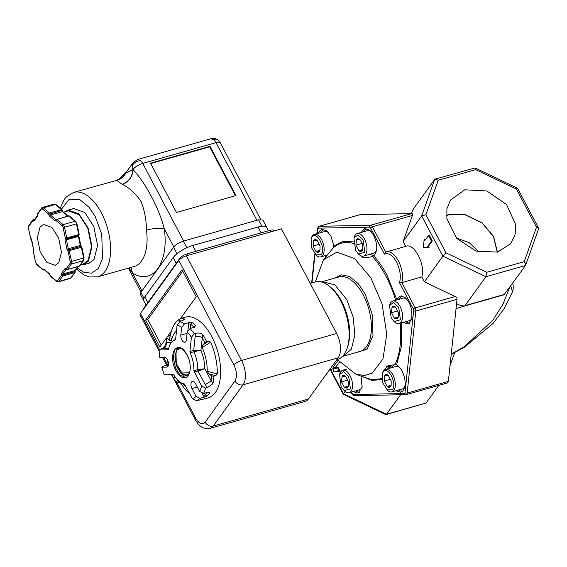 <?xml version="1.0" encoding="UTF-8"?>
<svg xmlns="http://www.w3.org/2000/svg" width="567" height="567" viewBox="0 0 567 567"><rect width="100%" height="100%" fill="white"/><g stroke="black" fill="none" stroke-linecap="round" stroke-linejoin="round"><path stroke-width="0.85" d="M203.574 393.42L199.641 391.457A38.492 19.937 74.2 0 0 201.604 386.063L205.637 388.076A41.646 21.574 74.2 0 1 203.574 393.42L207.94 392.321L209.67 392.704A41.781 21.645 74.2 0 1 208.613 394.341A41.781 21.645 74.2 0 1 207.444 395.787L205.438 394.916L203.638 396.035L201.788 392.527M126.328 172.007L125.654 173.289L119.382 178.86L126.342 172.014L133.082 162.665L137.526 159.554L140.793 160.752L142.735 163.409C138.433 164.827 135.18 166.833 132.983 169.427L133.132 169.717C145.698 183.006 159.072 208.358 164.267 228.77L173.807 246.858M133.082 162.665L132.068 166.131L133.132 169.717C132.444 177.01 128.879 181.922 122.429 184.445C129.361 187.727 135.584 193.46 141.091 201.646C144.564 210.477 146.364 219.961 146.492 230.082C153.359 228.352 159.284 227.92 164.267 228.77C169.306 262.897 152.424 286.243 132.409 272.84L128.915 267.993M214.042 139.978L210.775 138.78C214.113 138.497 216.013 138.639 216.466 139.22A8.264 3.104 114.6 0 0 214.042 139.978L215.984 142.643L142.735 163.409L183.665 241.039M334.636 278.156L341.228 274.789L349.513 276.469L358.032 283.415L365.127 293.912L372.313 314.565L372.958 335.685L367.076 349.251L355.764 352.667M361.066 232.498L364.588 228.551L369.84 230.216L373.738 235.326C377.757 244.547 377.764 251.387 373.766 255.852L370.797 256.95L363.525 257.886L359.251 254.696M373.766 255.852C378.579 261.174 383.008 267.645 387.048 275.271L396.815 299.553L396.567 300.014M351.228 392.116L353.014 394.526L404.42 393.519L405.008 392.704L413.669 310.624L413.336 309.015L399.515 282.805C401.138 276.413 400.16 269.502 396.581 262.089C392.619 255.193 388.558 252.549 384.405 254.144L385.73 252.074L372.413 226.807A1.552 0.503 -27.8 0 0 370.584 227.941L369.656 227.147L318.25 228.154L317.662 228.969L317.166 233.647M385.631 252.109L385.73 252.074A19.363 10.029 -105.8 0 1 386.198 251.918L385.631 252.109M68.026 216.006L63.008 211.739A1.035 0.702 130.4 0 0 62.434 211.654L50.449 215.049A1.035 0.532 74.2 0 1 50.172 214.687A1.035 0.532 74.2 0 1 49.974 214.042L62.264 210.286L61.952 210.648L61.477 209.641L62.235 210.279L55.375 204.453A1.035 0.702 -49.6 0 1 55.949 204.545L54.248 204.099A3.097 1.602 -105.8 0 1 55.375 204.453L43.39 207.855L49.492 213.043L49.974 214.042L48.549 214.156L49.492 213.043L61.477 209.641M80.606 245.235L80.308 245.468A1.035 0.532 -105.8 0 0 80.486 245.965A1.035 0.532 -105.8 0 0 80.847 246.39L81.683 247.035M69.195 250.167A1.035 0.39 -27.9 0 0 68.699 250.359A1.035 0.39 152.1 0 0 68.005 250.912L68.862 249.785L80.847 246.39L81.379 247.311L68.005 250.961L66.927 249.111L80.308 245.468L78.423 236.432L66.438 239.827L68.324 248.863A1.035 0.532 74.2 0 0 68.536 249.423A1.035 0.532 74.2 0 0 68.862 249.785L71.64 261.43L84.086 257.836L81.846 247.113L80.769 245.263L78.884 236.226L78.423 236.432A1.035 0.532 -105.8 0 1 78.565 235.489A1.035 0.532 -105.8 0 0 78.714 234.554L79.182 234.355L76.942 223.632L76.474 223.83L78.714 234.554L66.736 237.949A1.035 0.532 74.2 0 1 66.587 238.891L78.565 235.489A1.035 0.858 -132 0 0 78.856 235.333L79.182 234.355M30.788 238.778L28.414 228.125L30.753 239.026A1.035 0.361 -31.1 0 1 30.788 238.778L31.624 239.423L30.788 238.778M31.086 238.501L33.651 249.877L31.858 240.578M50.548 275.314L50.236 275.675L51.023 276.313M68.005 250.912L70.244 261.685L71.64 261.43A3.097 1.602 74.2 0 1 71.364 264.059L67.473 269.438L79.451 266.043A1.035 0.815 35.9 0 0 79.834 265.781L83.725 260.402A1.035 0.815 -144.1 0 1 83.342 260.657L79.451 266.043A1.035 0.532 -105.8 0 1 79.281 266.171L79.834 265.781M336.798 359.712L337.245 359.584A40.321 20.887 -105.8 0 0 344.034 354.538A40.321 20.887 -105.8 0 0 347.167 348.209A40.321 20.887 -105.8 0 0 340.675 300.822A40.321 20.887 -105.8 0 0 329.661 286.47A40.321 20.887 -105.8 0 0 315.238 281.997L310.234 283.415M170.653 334.239L171.39 340.838L169.476 340.356L166.748 337.634L167.145 336.429L168.973 335.877L170.653 334.239A41.852 21.681 74.2 0 1 175.033 323.403A41.852 21.681 74.2 0 1 179.087 319.505M180.667 318.668A41.852 21.681 74.2 0 1 181.858 318.229L185.168 317.222A41.923 21.716 74.2 0 1 215.035 343.687A41.923 21.716 74.2 0 1 215.325 392.577A41.923 21.716 74.2 0 1 208.039 397.885L201.356 399.636A41.781 21.645 74.2 0 0 201.42 399.615L201.051 399.657M207.444 395.787L204.489 397.098L203.638 396.035M200.052 398.289A41.646 21.574 74.2 0 1 196.473 400.749L192.482 398.679A38.492 19.937 74.2 0 0 196.083 396.376L200.052 398.289L204.489 397.098M201.398 399.615L196.473 400.749M190.122 394.2A41.852 21.681 74.2 0 1 180.908 383.313L178.718 382.527L176.883 383.03L176.124 382.512L176.068 382.945L171.744 374.589M168.385 365.176L166.904 365.134L162.623 366.459L161.772 367.196A38.492 19.937 74.2 0 0 164.331 374.737L173.197 374.56L173.991 375.17A22.715 11.765 -105.8 0 0 184.332 383.958L192.482 398.679M166.904 365.134L167.804 364.468M168.647 348.712L161.815 348.641L159.157 349.959A38.492 19.937 74.2 0 0 159.759 357.536L164.671 357.437A4.968 2.573 74.2 0 1 168.236 361.866A4.968 2.573 74.2 0 1 167.059 367.047A4.968 2.573 74.2 0 1 166.684 367.104L161.772 367.196M161.815 348.641L164.387 347.061M347.167 348.209L347.791 346.324A38.258 19.817 -105.8 0 0 341.632 301.368A38.258 19.817 -105.8 0 0 331.185 287.745L329.661 286.47M174.523 349.789L173.318 358.032L175.501 367.792L179.888 374.886L185.792 377.509M188.194 375.581A16.266 8.427 74.2 0 1 185.459 377.615A16.266 8.427 74.2 0 1 179.64 375.815C173.53 368.826 171.418 360.966 173.296 352.242L174.842 349.258C179.604 345.175 184.225 348.202 188.705 358.316A16.266 8.427 74.2 0 1 188.194 375.581M183.97 375.503L180.051 371.059M176.443 350.881L177.067 349.066M196.083 396.376L192 388.629A4.968 2.573 74.2 0 1 191.582 382.009A4.968 2.573 74.2 0 1 192.447 381.378A4.968 2.573 74.2 0 1 195.558 383.71L199.641 391.457M189.13 359.698L186.897 354.51L182.149 348.953L177.138 347.777L174.842 349.258M178.47 347.606L177.053 348.939L174.905 356.452L176.564 366.183L181.149 373.745L186.444 375.73L188.761 373.929L189.945 371.101M173.296 352.242L174.643 349.626L176.748 347.925M186.515 375.708L181.234 373.653L176.677 366.076L175.047 356.381L177.195 348.903L178.541 347.614M187.712 375.078L186.848 374.893M186.663 374.922L187.649 375.127M176.046 351.951A14.04 7.272 74.2 0 1 176.11 351.746A14.04 7.272 74.2 0 1 177.202 349.541A14.04 7.272 74.2 0 1 179.569 347.784A14.04 7.272 74.2 0 1 179.633 347.769L179.569 347.784M189.902 371.272L189.073 372.803L181.901 372.994L176.266 363.319L175.983 352.128L177.046 349.988L180.76 348.159M188.705 374.014A14.04 7.272 74.2 0 1 187.23 374.808A14.04 7.272 74.2 0 1 182.205 373.249A14.04 7.272 74.2 0 1 182.042 373.107M321.39 281.969L322.389 281.629L334.941 284.903L346.813 299.709L353.22 317.215L354.864 335.104L351.356 349.187L343.517 356.14L342.489 356.374M122.429 184.445A43.886 22.737 -105.8 0 0 122.238 184.332C118.879 182.113 117.178 180.753 117.135 180.242L73.724 192.411A43.886 22.737 74.2 0 1 101.401 212.901A43.886 22.737 74.2 0 1 97.666 276.852L89.182 276.937L83.753 274.775L76.24 268.886M65.021 211.782L68.09 210.109L73.696 208.514L84.844 212.547L93.775 226.474L97.581 245.49L93.973 259.601L89.196 263.152L83.583 264.746L80.422 264.973M68.09 210.109L78.841 213.78L88.225 228.218L91.967 246.851L88.367 261.189L83.583 264.746M318.271 233.335L319.349 231.201L321.794 229.387L326.549 230.656L330.944 236.163L333.885 246.035L333.346 247.793L323.424 259.764L315.273 281.983M325.89 256.653L324.636 255.788M369.982 254.229L373.71 255.887M396.815 299.553L400.167 296.045L404.859 297.264L409.324 302.821L411.826 309.851L411.848 319.228L408.084 323.963L403.017 322.446M405.561 321.723L409.303 323.381M401.479 322.885L401.528 346.118L396.553 364.893C398.573 365.956 400.422 368.04 402.116 371.144C405.688 378.905 406.085 385.347 403.321 390.472L400.876 392.286L395.809 390.776M398.353 390.053L402.088 391.712M381.931 379.635L371.817 380.372L361.044 376.084M361.073 376.176L362.1 387.268L358.089 393.122L353.014 391.613M355.566 390.89L359.294 392.541M63.547 212.2L68.302 210.853L79.139 214.773L87.835 228.324L91.535 246.815L88.027 260.544L83.37 264.002L80.542 264.803M353.914 237.97L357.975 234.972L363.128 239.912L364.822 252.223L358.479 254.051L355.608 250.309L353.914 237.97L354.269 236.907A11.666 6.046 74.2 0 1 355.176 235.071A11.666 6.046 74.2 0 1 357.146 233.611L367.43 230.698A11.666 6.046 74.2 0 1 371.47 231.882M389.501 305.464L393.562 302.466L398.707 307.406L400.408 319.717L394.058 321.546L391.195 317.803L389.501 305.464L389.855 304.401A11.666 6.046 74.2 0 1 390.762 302.565A11.666 6.046 74.2 0 1 392.725 301.105L403.017 298.192A11.666 6.046 74.2 0 1 407.056 299.376M404.987 385.836A11.666 6.046 74.2 0 1 404.136 387.509A11.666 6.046 74.2 0 1 402.173 388.969L391.889 391.889A11.666 6.046 74.2 0 1 387.715 390.592L382.512 382.413L382.293 373.795L383.108 372.143C387.672 364.893 397.51 383.554 392.378 389.72L386.85 389.869M311.12 238.806L311.481 237.743A11.666 6.046 74.2 0 1 312.382 235.907A11.666 6.046 74.2 0 1 314.352 234.447A11.666 6.046 74.2 0 1 322.623 241.889A11.666 6.046 74.2 0 1 322.68 255.441A11.666 6.046 74.2 0 1 320.716 256.901A11.666 6.046 74.2 0 1 316.542 255.604L311.34 247.432L311.127 238.806L311.942 237.155C316.499 229.904 326.344 248.573 321.205 254.732L315.684 254.888M376.616 250.019A11.666 6.046 74.2 0 1 375.758 251.684A11.666 6.046 74.2 0 1 373.795 253.151L363.511 256.064A11.666 6.046 74.2 0 1 359.336 254.767L358.479 254.051M357.146 233.611A11.666 6.046 74.2 0 1 364.503 239.061A11.666 6.046 74.2 0 1 365.474 254.604A11.666 6.046 74.2 0 1 363.511 256.064M412.195 317.513A11.666 6.046 74.2 0 1 411.344 319.178A11.666 6.046 74.2 0 1 409.381 320.638L399.097 323.559A11.666 6.046 74.2 0 1 394.923 322.262L394.058 321.546M392.725 301.105A11.666 6.046 74.2 0 1 400.089 306.556A11.666 6.046 74.2 0 1 401.06 322.099A11.666 6.046 74.2 0 1 399.097 323.559M382.293 373.795L382.647 372.725A11.666 6.046 74.2 0 1 383.554 370.896A11.666 6.046 74.2 0 1 385.517 369.436A11.666 6.046 74.2 0 1 393.796 376.878A11.666 6.046 74.2 0 1 393.852 390.422A11.666 6.046 74.2 0 1 391.889 391.889M339.498 374.624L339.853 373.561A11.666 6.046 74.2 0 1 340.76 371.732A11.666 6.046 74.2 0 1 342.73 370.272A11.666 6.046 74.2 0 1 350.087 375.715A11.666 6.046 74.2 0 1 351.058 391.258A11.666 6.046 74.2 0 1 349.095 392.718A11.666 6.046 74.2 0 1 344.92 391.428L341.192 386.97L339.498 374.624L343.559 371.633L348.712 376.566L350.406 388.877L344.063 390.706M362.2 386.673A11.666 6.046 74.2 0 1 361.342 388.345A11.666 6.046 74.2 0 1 359.379 389.805L349.095 392.718M339.406 362.093L334.643 368.536L332.964 368.763L333.162 367.083L337.975 360.428M471.524 304.004L456.045 308.597M464.111 346.855L492.865 320.242L503.021 304.181L509.527 287.611M362.83 249.274L362.242 250.571L358.783 250.635L355.906 245.178L356.487 239.657L359.946 239.586L361.703 241.882L362.823 245.043L362.752 249.544L362.242 250.571C361.328 251.713 360.173 251.734 358.783 250.635L355.906 245.178L356.487 239.657C357.408 238.509 358.564 238.487 359.946 239.586L359.917 239.565M497.628 252.109L510.64 243.711L515.02 235.099L515.8 224.979L506.6 204.581L486.862 190.973L464.777 189.803L450.361 200.137L446.902 208.911L446.867 218.89L456.782 238.452L476.237 251.181L497.628 252.109M497.436 252.159L493.545 236.396L482.085 222.781L464.784 214.482L448.32 214.73L446.484 215.318M40.044 227.161L43.624 224.504L51.944 227.516L58.628 237.927L61.47 252.138L58.777 262.677L55.197 265.335L46.87 262.323L40.193 251.911L37.351 237.708L40.044 227.161M446.491 215.524L448.412 214.9L464.805 214.666L482.021 222.937L493.41 236.517L497.245 252.216M479.115 252.032L469.313 242.768L456.286 237.892M305.252 401.379A18.279 9.469 -105.8 0 0 308.328 399.09L338.159 357.834A18.279 9.469 -105.8 0 0 336.635 333.488L281.459 228.834L186.373 255.795L241.549 360.449A18.279 9.469 74.2 0 1 243.073 384.795L213.242 426.058A18.279 9.469 74.2 0 1 210.166 428.347L305.252 401.379M159.192 351.214L140.084 314.976A6.4 2.077 -27.8 0 1 140.481 313.48L178.811 260.459A6.4 2.077 -27.8 0 1 186.373 255.795M273.896 230.975L273.627 230.457A6.4 2.077 152.2 0 0 270.253 230.273L187.316 253.789A6.4 2.077 152.2 0 0 179.76 258.453L143.685 308.356A6.4 2.077 152.2 0 0 143.224 309.681M166.315 338.116L159.866 347.039L145.648 320.079L182.021 269.764L196.239 296.732L180.292 318.789M171.454 331.015L167.648 336.274M182.737 271.118L147.774 319.476L145.648 320.079M147.774 319.476L161.276 345.083M181.858 318.229A41.852 21.681 74.2 0 1 182.326 318.101L179.789 318.938A41.781 21.645 74.2 0 1 184.58 319.023L184.296 319.724L179.93 321.567A41.646 21.574 74.2 0 1 184.509 323.87L181.646 327.258A38.492 19.937 74.2 0 0 177.117 325.118L179.93 321.567M187.748 331.355L188.924 322.588L184.509 323.87M188.924 322.588L192.149 322.588L190.668 324.189L190.214 328.499M192.149 322.588A41.781 21.645 74.2 0 1 195.643 325.557L194.332 327.194L190.023 328.562A41.646 21.574 74.2 0 1 194.29 333.779L191.412 337.28A38.492 19.937 74.2 0 0 187.216 332.007L190.023 328.562M201.604 386.063L193.907 370.712A22.715 11.765 -105.8 0 0 190.165 352.802L189.924 351.434L193.694 350.378L193.942 351.746L200.924 350.172L193.694 350.378L195.154 336.536L196.217 333.233L194.29 333.779M196.217 333.233C198.67 332.751 200.817 333.134 202.66 334.395L200.924 350.172C203.411 356.352 204.701 362.547 204.807 368.741L197.685 369.656A22.793 11.808 -105.8 0 0 193.942 351.746L190.165 352.802M206.679 341.816L208.55 341.27L202.858 344.899L204.815 342.822L206.679 341.816A41.781 21.645 74.2 0 0 202.66 334.395M213.858 376.155A41.781 21.645 74.2 0 1 212.951 383.668L211.243 380.946L211.725 375.886L213.858 376.155L215.729 375.645L217.267 373.88A41.852 21.681 74.2 0 0 210.648 342.185L208.55 341.27M212.951 383.668L207.565 387.544L205.219 384.688L198.011 371.016L204.807 368.741L211.243 380.946L205.219 384.688M205.637 388.076L207.565 387.544M209.074 392.343L208.231 392.265M268.496 230.769L266.759 227.473A16.521 5.351 152.2 0 0 266.618 227.247A16.521 5.351 152.2 0 0 264.931 226.297A16.521 5.351 152.2 0 0 258.063 226.998L192.716 245.525A16.521 5.351 152.2 0 0 183.58 249.36A16.521 5.351 152.2 0 0 179.285 252.01A16.521 5.351 152.2 0 0 173.204 257.567L144.783 296.881A16.521 5.351 152.2 0 0 143.763 300.73L146.052 305.074M195.154 336.536C197.89 335.983 200.25 336.408 202.228 337.819L204.815 342.822M195.643 325.557L194.346 327.322L190.668 324.189L188.542 323.807M184.58 319.023L182.248 320.837M182.021 320.915L178.917 320.794L179.789 318.938M171.39 340.838A32.22 16.691 74.2 0 1 176.521 330.745M166.748 337.634L165.819 343.737L166.748 337.634M163.048 348.825C165.514 347.762 166.556 345.693 166.174 342.617L171.333 342.518M167.768 364.517L168.052 363.22L167.173 359.315M168.697 362.83L168.477 363.334M167.371 365.198L168.307 363.334L167.534 359.96M186.578 387.467A32.22 16.691 74.2 0 1 182.51 383.434M180.582 382.413L180.908 383.313M210.648 342.185L202.256 347.528A32.22 16.691 74.2 0 1 207.224 371.314L217.267 373.88M179.285 252.01L183.58 249.36M144.124 301.424L143.919 301.027M264.931 226.297L266.525 226.963L262.882 220.046L258.531 219.812L261.904 226.212M177.117 325.118L175.621 339.272L175.153 340.03A22.715 11.765 -105.8 0 0 174.7 340.15A22.715 11.765 -105.8 0 0 168.562 349.152L168.023 349.789L159.157 349.959M189.924 351.434L191.412 337.28M187.216 332.007L186.394 339.846A4.968 2.573 74.2 0 1 184.984 342.248A4.968 2.573 74.2 0 1 181.986 340.228A4.968 2.573 74.2 0 1 180.816 335.104L181.646 327.258M178.917 320.794L179.314 322.347M177.591 379.897L176.124 382.512L173.474 377.587L175.6 377.544M207.224 371.314L208.918 373.894L215.729 375.645M211.725 375.886L208.918 373.894M202.256 347.528L202.858 344.899M186.812 247.744L183.325 241.138C179.023 242.548 175.77 244.554 173.573 247.155L140.864 292.402L140.354 294.33L143.997 301.24M183.325 241.138L258.531 219.812M348.499 321.205L344.963 308.746M210.01 146.321L235.985 195.58L176.5 212.448L150.531 163.19L210.01 146.321L209.641 146.832L150.716 163.544M260.678 219.401L220.336 142.877L215.984 142.643L256.915 220.272M235.425 195.735L209.641 146.832M141.934 290.914L132.409 272.84L131.005 267.397M117.135 180.242C120.991 179.2 123.833 176.883 125.654 173.289L132.884 169.568C132.231 176.876 128.681 181.801 122.238 184.332M119.382 178.86L116.71 180.221M337.273 359.577L355.878 374.213L364.595 375.538L372.349 373.036L382.973 358.954L386.779 334.247L382.052 303.82L370.733 277.61L354.566 258.587L336.897 252.159L323.424 259.764M383.682 370.726L387.977 365.786L394.972 364.673A70.492 36.522 -105.8 0 0 400.139 323.261M329.54 369.748L332.964 368.763M323.126 229.245L320.816 232.612M333.885 246.035L342.915 241.429L353.404 241.868M365.921 228.409L363.61 231.783M401.507 295.903L399.196 299.27M396.553 364.893L394.972 364.673M393.64 364.787L391.988 367.6M340.448 372.214L338.265 367.529L335.118 368.018L333.162 367.083M399.515 282.805L401.84 282.628L421.813 276.965C425.682 264.484 413.917 242.173 405.703 246.411L403.144 241.549L412.875 214.092L411.833 213.596L360.428 214.595L319.214 226.283A1.552 1.311 -91.1 0 0 318.25 228.154M314.352 234.447L324.636 231.534A11.666 6.046 74.2 0 1 328.676 232.718M385.517 369.436L395.809 366.516A11.666 6.046 74.2 0 1 399.848 367.707M413.336 309.015A1.552 0.503 -27.8 0 1 415.164 307.888L455.195 296.534L424.371 281.82L421.813 276.965M405.008 392.704A1.552 0.808 6 0 0 407.156 393.08L448.369 381.393L457.023 299.312L456.889 297.569L455.195 296.534M71.137 277.816L75.085 272.358L75.198 270.324A1.035 0.815 -144.1 0 1 74.816 270.587A1.035 0.532 -105.8 0 0 74.759 271.6L75.092 271.508A1.035 0.815 -144.1 0 1 74.702 272.614L70.755 278.078A1.035 0.815 -144.1 0 0 71.137 277.816L70.23 278.461A3.097 1.602 -105.8 0 0 70.755 278.078L58.77 281.473A3.097 1.602 74.2 0 1 58.252 281.863L70.23 278.461M81.379 247.311L83.618 258.035A3.097 1.602 -105.8 0 1 83.342 260.657L71.364 264.059A1.035 0.815 -144.1 0 1 70.06 263.435L66.162 268.822A1.035 0.815 35.9 0 0 67.473 269.438A1.035 0.532 74.2 0 1 67.296 269.573L79.281 266.171A1.035 0.532 -105.8 0 1 79.061 266.157M403.144 241.549L421.678 215.907L425.902 214.73L438.199 180.256L435.265 179.087L434.662 179.491L413.782 208.38L411.358 213.603M432.295 240.897L429.332 235.284L428.482 235.525L431.444 241.138L432.295 240.897L428.602 246.014L429.226 247.191L423.315 247.531L424.166 239.451L425.016 239.21L425.356 239.855M434.662 179.491L421.678 215.907L442.912 256.178L424.371 281.82M464.33 306.045L504.035 294.783L525.517 265.484L485.926 276.717L465.039 305.606L464.33 306.045L460.014 305.266L456.57 303.621M448.369 381.393L447.221 382.98M413.669 310.624A1.552 0.808 6 0 0 415.809 311L407.156 393.08A3.204 1.658 74.2 0 1 406.227 394.632L447.406 382.959M400.55 394.809L386.496 414.25L385.766 414.59L343.212 394.278L330.178 369.564M438.844 385.383L426.093 403.024L386.496 414.25L343.482 393.718L345.055 391.535M338.868 369.202L337.932 370.492L338.556 371.676L339.406 371.435L338.782 370.251L339.151 369.741M67.296 269.573L66.254 269.275L62.838 273.989A1.035 0.532 74.2 0 0 62.774 275.002L61.413 275.392A1.035 0.815 -144.1 0 0 62.717 276.016A1.035 0.532 74.2 0 0 62.774 275.002L74.759 271.6L74.702 272.614L62.717 276.016L58.77 281.473A1.035 0.815 35.9 0 1 57.465 280.849L61.413 275.392L61.527 273.365A1.035 0.815 35.9 0 0 62.838 273.989L74.816 270.587L77.679 266.625M451.24 354.127L463.926 346.976M424.166 239.451L424.789 240.635L428.482 235.525M431.444 241.138L427.752 246.255L428.602 246.014M427.752 246.255L428.376 247.432M538.508 229.068L525.517 265.484C526.056 264.442 525.616 263.166 524.206 261.656L486.72 272.288L485.926 276.717L442.912 256.178L446.002 252.847L425.902 214.73M510.775 285.881L512.518 291.764C513.284 290.162 513.418 287.412 512.929 283.514L511.831 284.421M451.219 354.325L463.976 347.557L493.127 323.346L503.935 308.965L512.476 291.856M330.674 369.429L343.482 393.718L343.198 394.263M320.036 250.111L319.448 251.401L315.989 251.472L313.112 246.014L313.693 240.486C314.614 239.345 315.769 239.324 317.159 240.422L320.036 245.88L319.958 250.38L319.448 251.401C318.534 252.549 317.378 252.57 315.989 251.472L313.112 246.014L313.693 240.486L317.123 240.394M398.417 316.769L397.828 318.059L394.37 318.13L391.492 312.672L392.073 307.144C392.995 306.003 394.143 305.982 395.532 307.08L398.41 312.537L398.332 317.038L397.828 318.059C396.907 319.207 395.759 319.228 394.37 318.13L391.492 312.672L392.073 307.144L395.532 307.08M391.209 385.092L390.62 386.389L387.162 386.46L384.284 381.003L384.865 375.474C385.787 374.326 386.935 374.305 388.324 375.411L391.202 380.868L391.124 385.369L390.62 386.389C389.699 387.537 388.551 387.559 387.162 386.46L384.284 381.003L384.865 375.474L388.296 375.382M348.414 385.929L347.826 387.226L344.367 387.289L341.49 381.832L342.071 376.311C342.992 375.163 344.148 375.141 345.53 376.24L348.407 381.697L348.336 386.198L347.826 387.226C346.912 388.367 345.757 388.395 344.367 387.289L341.49 381.832L342.071 376.311L345.501 376.219M337.932 370.492L338.782 370.251M338.556 371.676L333.495 371.775L333.828 368.571M438.199 180.256L475.685 169.625L474.99 167.924L435.265 179.087M386.049 414.619L426.093 403.024M475.685 169.625L516.402 189.066C517.543 188.067 517.834 187.975 517.274 188.797M474.99 167.924L517.543 188.237L538.607 228.175L536.502 227.183L524.206 261.656M538.65 228.806L538.607 228.175M319.554 244.186L313.112 246.014M362.348 243.349L355.906 245.178M397.935 310.844L391.492 312.672M390.727 379.174L384.284 381.003M347.932 380.01L341.49 381.832M319.944 250.352L315.989 251.472M362.738 249.515L358.783 250.635M398.325 317.01L394.37 318.13M391.117 385.333L387.162 386.46M348.322 386.17L344.367 387.289M204.531 393.179L205.438 394.916L207.295 392.484M174.601 340.186L175.805 337.542M140.793 160.752A8.264 6.598 -16.5 0 0 135.456 162.261A8.264 6.598 163.5 0 0 132.068 166.131M216.559 139.262A8.264 3.104 114.6 0 0 216.466 139.22C217.395 139.404 218.685 140.623 220.336 142.877M343.517 356.14L360.002 351.462A38.726 20.058 -105.8 0 0 363.298 295.038A38.726 20.058 -105.8 0 0 338.875 276.958L322.389 281.629M61.449 209.216L69.365 199.145L80.004 199.747L89.125 207.324L95.306 216.665L101.741 234.27L102.507 258.58L98.41 268.411L91.684 273.174L84.022 272.429L77.027 267.794M395.61 300.29A70.492 36.522 -105.8 0 0 385.929 276.115A70.492 36.522 -105.8 0 0 372.363 256.468M457.023 299.312L415.809 311A3.204 1.658 74.2 0 0 415.164 307.888L401.84 282.628A19.363 10.029 -105.8 0 0 398.41 260.955A19.363 10.029 -105.8 0 0 386.198 251.918L406.163 246.255M63.1 227.48L65.34 238.204L66.736 237.949L64.496 227.232L76.474 223.83A3.097 1.602 -105.8 0 0 75.943 222.328A3.097 1.602 -105.8 0 0 75.106 221.243A1.035 0.702 130.4 0 1 75.687 221.328L69.5 216.07A1.035 0.702 130.4 0 0 68.919 215.977L75.106 221.243L63.128 224.638A3.097 1.602 74.2 0 1 63.958 225.73A3.097 1.602 74.2 0 1 64.496 227.232L63.1 227.48L62.186 225.751A1.035 0.702 -49.6 0 1 63.128 224.638L56.941 219.379A1.035 0.702 130.4 0 0 55.998 220.492A1.035 0.815 -144.1 0 1 56.395 219.386A1.035 0.532 74.2 0 1 56.565 219.259A1.035 0.532 74.2 0 1 56.941 219.379L68.919 215.977A1.035 0.532 74.2 0 0 68.55 215.857L69.5 216.07M61.952 210.648A1.035 0.532 -105.8 0 0 62.157 211.285L62.703 211.321L62.051 209.733L55.949 204.545M81.719 246.794A1.035 0.361 -31.1 0 0 81.563 246.709A1.035 0.361 148.9 0 0 81.18 246.773M62.32 210.088L61.775 210.052M30.859 239.09A1.035 0.361 -31.1 0 1 30.753 239.026L31.702 240.55M43.496 269.906A1.035 0.702 -49.6 0 1 42.738 269.275L36.635 264.087A1.035 0.702 130.4 0 0 36.812 264.633L35.565 262.33L33.46 251.67M33.807 249.905L33.517 251.783A1.035 0.815 -144.1 0 1 33.595 250.862M35.721 262.358L36.635 264.087M49.308 273.677L43.928 269.098A1.035 0.702 130.4 0 0 44.106 269.644L49.492 274.222A1.035 0.702 -49.6 0 1 49.308 273.677L50.272 275.682L56.374 280.871L57.465 280.849M55.963 219.727A1.035 0.765 25.8 0 0 55.998 220.492L62.186 225.751M55.991 219.677A1.035 0.532 74.2 0 1 55.75 219.557L50.449 215.049A1.035 0.702 130.4 0 0 49.513 216.169L48.549 214.156L42.447 208.968A1.035 0.702 130.4 0 1 43.39 207.855A3.097 1.602 74.2 0 0 42.27 207.494L54.248 204.099M49.79 213.454L48.585 214.163M197.33 387.07L192 388.629M44.261 269.772L44.091 269.821A1.035 0.532 74.2 0 1 44.042 269.899A1.035 0.532 74.2 0 1 43.865 270.027L44.389 269.878M49.513 216.169L54.808 220.669A1.035 0.702 -49.6 0 1 55.75 219.557L56.239 219.415M308.328 399.09L213.242 426.058A6.4 5.068 -144.1 0 1 205.148 422.195C202.249 425.108 199.088 423.755 195.658 418.134L177.117 382.966M171.822 375.163L195.261 419.63A6.4 2.077 -27.8 0 1 195.658 418.134M167.52 364.772L163.665 357.458M159.525 349.612L140.481 313.48M338.159 357.834L243.073 384.795A6.4 5.068 -144.1 0 1 234.979 380.932C237.219 376.757 236.886 371.484 233.987 365.113L178.811 260.459M336.635 333.488L241.549 360.449A6.4 2.077 -27.8 0 0 233.987 365.113M143.898 308.76L143.685 308.356M180.108 259.119L179.76 258.453M188.116 255.306L187.316 253.789M271.047 231.783L270.253 230.273M205.148 422.195L234.979 380.932M173.204 257.567L176.238 263.322M195.799 251.379L192.716 245.525M144.783 296.881L147.817 302.636M258.063 226.998L261.146 232.853M168.973 335.877L169.476 340.356M177.875 380.188L178.718 382.527M177.024 253.704L173.573 247.155M140.864 292.402L143.954 298.263M180.816 335.104L187.067 333.41M193.907 370.712L197.685 369.656L198.011 371.016L194.233 372.08M166.684 367.104L167.4 366.884M97.666 276.852L134.124 266.511A43.886 22.737 -105.8 0 0 146.492 230.082M355.878 374.213L366.431 378.04A70.492 36.522 -105.8 0 0 381.797 378.203M353.517 243.512A70.492 36.522 -105.8 0 0 333.346 247.793M338.265 367.529L340.604 371.959M384.405 254.144L370.584 227.941M314.997 254.243L311.97 282.926M317.662 228.969A1.552 0.808 -174 0 1 317.392 228.444L316.84 233.746M317.392 228.444L318.987 226.318A3.204 1.658 74.2 0 1 319.214 226.283L370.62 225.283A3.204 1.658 74.2 0 1 372.413 226.807L412.443 215.46M369.656 227.147A1.552 1.311 -91.1 0 1 370.62 225.283L411.833 213.596M404.42 393.519A1.552 1.311 88.9 0 0 406.007 394.667A3.204 1.658 74.2 0 0 406.227 394.632L354.318 395.709L351.987 394.093A1.552 0.503 152.2 0 1 352.086 393.739M353.014 394.526A1.552 1.311 88.9 0 0 354.318 395.709M83.923 257.801L83.725 260.402M78.721 236.198L78.898 235.291M76.779 223.604L75.687 221.328M62.157 211.285A1.035 0.532 -105.8 0 0 62.434 211.654L67.671 216.105M68.373 215.992A1.035 0.532 74.2 0 1 68.55 215.857L56.126 219.677M451.389 354.247L451.162 354.878M465.039 305.606L504.637 294.372M486.72 272.288L446.002 252.847M41.745 207.883A3.097 1.602 74.2 0 1 42.27 207.494L37.422 213.603A1.035 0.815 35.9 0 0 37.408 214.446L41.356 208.989A1.035 0.815 -144.1 0 1 41.363 208.146M33.977 220.23A1.035 0.815 35.9 0 0 33.963 221.08L37.287 216.481A1.035 0.815 -144.1 0 1 37.302 215.63L33.977 220.23M34.063 220.109A1.035 0.532 74.2 0 1 33.729 219.911L34.339 219.734M33.106 219.84A1.035 0.532 74.2 0 1 33.276 219.713A1.035 0.532 74.2 0 1 33.729 219.911A1.035 0.617 137.4 0 0 32.709 220.946A1.035 0.815 -144.1 0 1 33.106 219.84M34.63 219.33L32.723 220.102L28.775 225.56A1.035 0.815 35.9 0 0 28.761 226.403L32.709 220.946L33.963 221.08M43.928 269.098L42.738 269.275A1.035 0.765 -154.2 0 0 44.091 269.821A1.035 0.532 74.2 0 1 44.169 269.694M49.492 274.222L50.449 276.228L56.551 281.416A1.035 0.702 -49.6 0 1 56.374 280.871M66.247 269.268A1.035 0.532 74.2 0 0 66.219 269.311A1.035 0.815 -144.1 0 1 64.907 268.687L61.527 273.365M65.042 240.075L65.34 238.204A1.035 0.858 -132 0 0 66.587 238.891A1.035 0.532 74.2 0 0 66.438 239.827L65.042 240.075L66.927 249.111M516.402 189.066L536.502 227.183M41.356 208.989L42.447 208.968M28.761 226.403L28.577 228.154M64.907 268.687L66.162 268.822A1.035 0.617 -42.6 0 0 66.254 269.275L66.389 269.183M70.06 263.435L70.244 261.685M55.998 220.492L54.808 220.669M37.302 215.63L37.287 216.481M33.637 250.805A1.035 0.858 48 0 0 33.517 251.783M386.297 366.353L390.613 367.99M392.832 367.359L387.389 365.963M35.565 262.33L33.354 251.755L33.651 249.877M175.983 352.128L176.11 351.746M320.716 256.901L327.152 255.072M166.585 365.233L162.495 357.479M195.261 419.63C198.344 424.563 201.363 429.58 210.166 428.347M165.826 343.737L164.288 347.16M171.213 374.603L172.68 376.46M199.541 399.969L201.356 399.636M174.7 340.15L175.295 339.966M141.055 292.14L128.397 268.134M187.23 374.808L188.322 374.496M137.526 159.554L210.775 138.78M60.23 208.188L64.277 199.407L66.41 196.841L73.724 192.411M333.998 368.557L339.023 369.032M314.706 253.931L311.637 283.018M350.98 392.187L351.987 394.093M342.73 370.272L346.848 369.103M75.198 270.331L77.927 266.554M62.703 211.321L63.008 211.739M360.201 214.631L318.987 226.318M36.812 264.633L42.915 269.821L43.865 270.027M454.677 352.674L450.021 365.736M512.859 283.004L512.937 283.507M37.266 214.489L37.422 213.603M28.775 225.56L28.414 228.125M56.551 281.416L58.252 281.863"/></g></svg>
